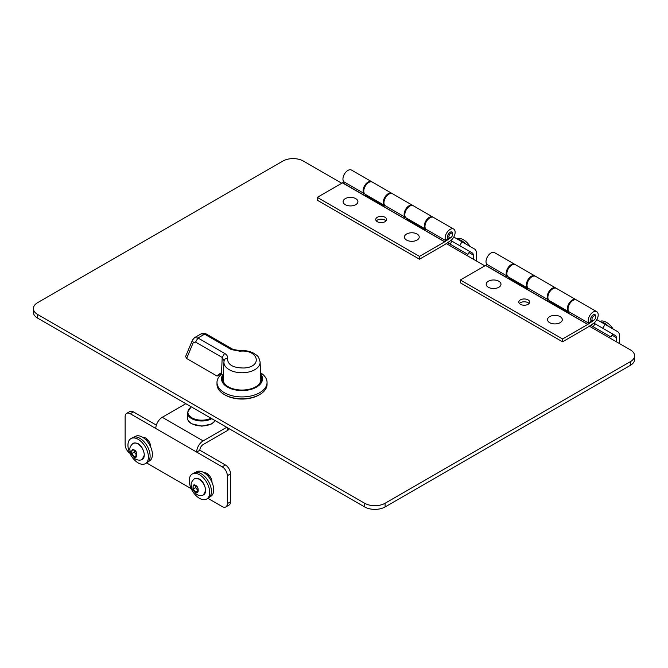 <?xml version="1.0" encoding="UTF-8"?>
<svg xmlns="http://www.w3.org/2000/svg" width="668" height="668" viewBox="0 0 668 668"><rect width="100%" height="100%" fill="white"/><g stroke="black" fill="none" stroke-linecap="round" stroke-linejoin="round"><path stroke-width="1" d="M459.734 245.665L472.293 252.921L451.894 241.14L459.734 245.665L461.989 241.766L474.547 249.014A9.135 5.277 -60 0 1 476.443 253.197L476.443 260.988M371.057 199.398L371.057 198.479M447.618 242.676L467.934 254.408L469.671 251.402L472.293 252.921A4.626 2.672 -60 0 1 473.253 255.034L468.994 252.579M473.253 259.151L473.253 255.034M461.989 241.766L453.781 237.023M453.664 229.057L433.499 217.417A7.072 4.083 120 0 0 426.819 220.866A7.072 4.083 120 0 0 425.775 229.099L445.948 240.747A7.072 4.083 120 0 1 446.984 232.514A7.072 4.083 120 0 1 453.664 229.057A7.072 4.083 120 0 1 454.833 234.443A7.072 4.083 120 0 1 450.566 240.68L444.98 244.471A5.202 3.006 120 0 1 444.663 244.672L419.479 259.209L317.283 200.208L317.283 197.377L342.467 182.84A1.737 1.002 120 0 0 342.567 182.765L343.928 181.846M386.02 220.908A5.436 3.14 0 0 0 381.169 219.188A5.436 3.14 0 0 0 376.326 220.908M371.642 181.696L351.477 170.056A7.072 4.083 120 0 0 344.788 173.513A7.072 4.083 120 0 0 343.753 181.746L363.918 193.386A7.072 4.083 -60 0 1 364.953 185.153A7.072 4.083 -60 0 1 371.642 181.696A7.072 4.083 -60 0 1 371.967 181.921M419.479 259.209L419.479 256.378L317.283 197.377M450.816 237.616A3.599 2.079 -60 0 1 450.357 237.975L444.763 241.774A1.737 1.002 -60 0 1 444.663 241.841L419.479 256.378M445.948 240.747L448.003 238.017A3.599 2.079 -60 0 1 448.529 233.817A3.599 2.079 -60 0 1 451.935 232.063A3.599 2.079 -60 0 1 452.587 234.56M405.317 217.033L403.748 218.094A1.737 1.002 -60 0 1 403.647 218.16L424.489 230.193A1.737 1.002 120 0 0 424.597 230.126L425.959 229.207M364.302 193.353L362.741 194.413A1.737 1.002 -60 0 1 362.632 194.48L383.474 206.512A1.737 1.002 120 0 0 383.582 206.445L403.748 218.094M377.328 221.709A5.436 3.14 180 0 1 375.742 219.488A5.436 3.14 180 0 1 381.169 216.349A5.436 3.14 180 0 1 386.605 219.488A5.436 3.14 180 0 1 383.248 222.386A5.436 3.14 180 0 1 377.328 221.709M366.047 195.006L364.862 195.816M407.062 218.686L405.868 219.496M412.974 205.602A7.072 4.083 120 0 0 412.657 205.377A7.072 4.083 120 0 0 405.969 208.833A7.072 4.083 120 0 0 404.933 217.067L405.175 216.741M412.657 205.377L392.483 193.737A7.072 4.083 120 0 0 385.803 197.194A7.072 4.083 120 0 0 384.76 205.427L404.933 217.067M384.943 205.527L383.582 206.445M355.743 198.63A7.398 4.275 180 0 1 357.914 201.644A7.398 4.275 180 0 1 350.516 205.919A7.398 4.275 180 0 1 343.11 201.644A7.398 4.275 180 0 1 347.686 197.703A7.398 4.275 180 0 1 355.743 198.63M417.066 234.025A7.398 4.275 180 0 1 419.228 237.048A7.398 4.275 180 0 1 411.83 241.323A7.398 4.275 180 0 1 404.432 237.048A7.398 4.275 180 0 1 409 233.099A7.398 4.275 180 0 1 417.066 234.025M450.157 244.146L451.894 241.14L450.8 240.513M368.811 197.177L365.588 195.323M406.603 218.995L409.826 220.857M382.714 205.201L377.345 202.103L382.714 205.201M384.192 206.036L368.561 197.018A5.202 3.006 120 0 0 368.778 197.16L384.175 206.053L368.778 197.16M409.793 220.841L425.19 229.725L409.793 220.841A5.202 3.006 120 0 1 409.576 220.69L405.969 217.81A7.072 4.083 -60 0 1 406.428 209.585A7.072 4.083 -60 0 1 413.333 205.769L432.822 217.025A7.072 4.083 -60 0 1 433.148 217.242M368.561 197.018L364.953 194.137A7.072 4.083 -60 0 1 365.413 185.904A7.072 4.083 -60 0 1 372.318 182.088L391.807 193.344A7.072 4.083 -60 0 1 392.133 193.57M384.768 205.644L384.442 205.385A7.072 4.083 -60 0 1 384.893 197.16A7.072 4.083 -60 0 1 391.807 193.344M425.783 229.324L425.458 229.066A7.072 4.083 -60 0 1 425.908 220.841A7.072 4.083 -60 0 1 432.822 217.025M450.132 238.008L450.75 237.658L450.132 238.008A3.465 2.004 -60 0 1 448.403 238.184A3.465 2.004 -60 0 1 448.403 234.176A3.465 2.004 -60 0 1 451.869 232.172A3.465 2.004 -60 0 1 452.587 233.767L452.587 234.468A2.605 1.503 -60 0 1 450.75 237.658L450.75 237.658A2.605 1.503 -60 0 1 448.904 236.597A2.605 1.503 -60 0 1 450.75 233.408A2.605 1.503 -60 0 1 452.587 234.468M602.803 328.272L615.37 335.52L594.971 323.746L602.803 328.272L605.058 324.364L617.624 331.62A9.135 5.277 -60 0 1 619.512 335.804L619.512 343.594M514.126 281.996L514.126 281.078M590.696 325.283L611.011 337.014L612.748 334.008L615.37 335.52A4.626 2.672 -60 0 1 616.322 337.641L612.063 335.186M616.322 341.749L616.322 337.641M605.058 324.364L596.85 319.63M596.741 311.664L576.576 300.015A7.072 4.083 120 0 0 569.896 303.472A7.072 4.083 120 0 0 568.852 311.705L589.017 323.345A7.072 4.083 120 0 1 590.061 315.112A7.072 4.083 120 0 1 596.741 311.664A7.072 4.083 120 0 1 597.902 317.041A7.072 4.083 120 0 1 593.643 323.279L588.057 327.07A5.202 3.006 120 0 1 587.731 327.27L562.548 341.816L460.352 282.814L460.352 279.976L485.536 265.438A1.737 1.002 120 0 0 485.644 265.371L487.005 264.453M529.098 303.506A5.436 3.14 0 0 0 524.246 301.786A5.436 3.14 0 0 0 519.395 303.506M514.711 264.303L494.545 252.654A7.072 4.083 120 0 0 487.865 256.111A7.072 4.083 120 0 0 486.822 264.344L506.987 275.993A7.072 4.083 -60 0 1 508.031 267.759A7.072 4.083 -60 0 1 514.711 264.303A7.072 4.083 -60 0 1 515.036 264.528M562.548 341.816L562.548 338.977L460.352 279.976M593.894 320.214A3.599 2.079 -60 0 1 593.426 320.582L587.84 324.372A1.737 1.002 -60 0 1 587.731 324.439L562.548 338.977M589.017 323.345L591.071 320.615A3.599 2.079 -60 0 1 591.606 316.423A3.599 2.079 -60 0 1 595.004 314.661A3.599 2.079 -60 0 1 595.656 317.158M548.386 299.631L546.825 300.692A1.737 1.002 -60 0 1 546.716 300.759L567.566 312.799A1.737 1.002 120 0 0 567.675 312.733L569.027 311.806M507.371 275.951L505.81 277.011A1.737 1.002 -60 0 1 505.701 277.078L526.551 289.119A1.737 1.002 120 0 0 526.66 289.052L546.825 300.692M520.405 304.307A5.436 3.14 180 0 1 518.811 302.095A5.436 3.14 180 0 1 524.246 298.955A5.436 3.14 180 0 1 529.682 302.095A5.436 3.14 180 0 1 526.326 304.992A5.436 3.14 180 0 1 520.405 304.307M509.125 277.612L507.93 278.422M550.14 301.293L548.946 302.095M556.052 288.209A7.072 4.083 120 0 0 555.726 287.983A7.072 4.083 120 0 0 549.046 291.432A7.072 4.083 120 0 0 548.002 299.665L548.244 299.347M555.726 287.983L535.561 276.335A7.072 4.083 120 0 0 528.881 279.792A7.072 4.083 120 0 0 527.837 288.025L548.002 299.665M528.021 288.133L526.66 289.052M498.821 281.228A7.398 4.275 180 0 1 500.983 284.251A7.398 4.275 180 0 1 493.585 288.526A7.398 4.275 180 0 1 486.187 284.251A7.398 4.275 180 0 1 490.755 280.301A7.398 4.275 180 0 1 498.821 281.228M560.135 316.632A7.398 4.275 180 0 1 562.306 319.655A7.398 4.275 180 0 1 554.908 323.922A7.398 4.275 180 0 1 547.501 319.655A7.398 4.275 180 0 1 552.077 315.705A7.398 4.275 180 0 1 560.135 316.632M593.234 326.752L594.971 323.746L593.877 323.112M511.888 279.783L508.665 277.921M549.68 301.602L552.904 303.464M525.783 287.808L520.414 284.71L525.783 287.808M527.261 288.643L511.638 279.616A5.202 3.006 120 0 0 511.855 279.767L527.244 288.651L511.855 279.767M552.87 303.447L568.259 312.332L552.87 303.447A5.202 3.006 120 0 1 552.653 303.297L549.046 300.416A7.072 4.083 -60 0 1 549.497 292.192A7.072 4.083 -60 0 1 556.411 288.376L575.891 299.623A7.072 4.083 -60 0 1 576.217 299.849M511.638 279.616L508.031 276.736A7.072 4.083 -60 0 1 508.482 268.511A7.072 4.083 -60 0 1 515.395 264.695L534.876 275.942A7.072 4.083 -60 0 1 535.202 276.168M527.845 288.25L527.52 287.983A7.072 4.083 -60 0 1 527.97 279.758A7.072 4.083 -60 0 1 534.876 275.942M568.86 311.931L568.535 311.664A7.072 4.083 -60 0 1 568.986 303.439A7.072 4.083 -60 0 1 575.891 299.623M593.209 320.615L593.819 320.256L593.209 320.615A3.465 2.004 -60 0 1 591.472 320.782A3.465 2.004 -60 0 1 591.472 316.782A3.465 2.004 -60 0 1 594.938 314.778A3.465 2.004 -60 0 1 595.664 316.365L595.664 317.075A2.605 1.503 -60 0 1 593.819 320.256L593.819 320.256A2.605 1.503 -60 0 1 591.982 319.195A2.605 1.503 -60 0 1 593.819 316.014A2.605 1.503 -60 0 1 595.664 317.075M260.745 378.255A19.572 11.298 180 0 1 261.447 380.15M222.603 380.15A19.572 11.298 180 0 1 223.296 378.255M260.629 375.249A19.572 11.298 180 0 1 261.597 378.756A19.572 11.298 180 0 1 242.025 390.054A19.572 11.298 180 0 1 222.452 378.756A19.572 11.298 180 0 1 223.262 375.541M222.736 374.765A20.483 11.824 0 0 0 242.993 390.571A20.483 11.824 0 0 0 260.57 373.738M221.793 373.963A25.033 14.454 0 0 0 216.991 382.472A25.033 14.454 0 0 0 224.323 392.692A25.033 14.454 0 0 0 242.025 396.926A25.033 14.454 0 0 0 267.058 382.472A25.033 14.454 0 0 0 260.528 372.736M216.991 382.472L216.991 384.334A25.033 14.454 0 0 0 224.323 394.554A25.033 14.454 0 0 0 251.602 397.685A25.033 14.454 0 0 0 267.058 384.334L267.058 382.472M258.675 384.701A18.779 10.838 0 0 0 260.796 379.441L260.111 362.073A18.086 10.446 180 0 1 242.025 372.752A18.086 10.446 180 0 1 223.939 362.073L223.254 379.441A18.779 10.838 0 0 0 225.375 384.701M223.496 376.635L220.457 373.187L217.075 376.059L186.623 358.474L185.612 356.52L192.493 340.045L193.227 342.642L186.623 358.474M221.492 373.779L222.194 357.455L224.122 360.82C224.373 359.2 225.5 358.39 227.496 358.407C227.905 356.47 226.936 354.8 224.607 353.389L222.194 357.455L195.557 342.074L193.227 342.642M224.189 360.353L223.939 362.073M260.111 362.073C258.19 354.215 256.487 355.743 253.731 353.247C249.607 351.101 244.914 350.224 239.645 350.616L239.929 351.226C258.24 349.13 263.175 366.757 244.304 367.984L244.121 368.001C233.09 367.976 227.554 364.77 227.496 358.407M221.258 373.646L217.075 376.059M206.303 334.017L232.94 349.389L231.228 349.556L204.6 334.184L206.303 334.017C203.849 333.015 202.153 332.956 201.21 333.825L204.6 334.184L197.97 338.008L194.53 337.682L192.493 340.045M224.732 394.788A23.898 13.794 0 0 0 259.318 394.788M146.618 462.932L191.223 488.684M207.94 498.336L222.219 506.578A7.223 4.175 -120 0 0 225.834 506.937A7.223 4.175 -120 0 0 227.329 503.63L227.329 475.691A7.223 4.175 -120 0 0 222.219 466.84L196.668 452.086A9.135 5.277 -60 0 1 203.13 440.897L226.694 427.295M203.13 440.897L162.249 417.3A9.135 5.277 120 0 0 155.794 428.489L130.243 413.734A7.223 4.175 -120 0 0 126.628 413.375A7.223 4.175 -120 0 0 125.133 416.682L125.133 444.629A7.223 4.175 -120 0 0 129.893 453.263M204.074 472.752A7.223 4.175 60 0 1 209.309 475.507A7.223 4.175 60 0 1 211.998 482.254L211.998 482.413M142.76 437.348A7.223 4.175 60 0 1 147.995 440.103A7.223 4.175 60 0 1 150.684 446.85L150.684 447.009M225.834 506.937L229.024 505.1A7.223 4.175 -120 0 0 230.518 501.793L230.518 473.846A7.223 4.175 -120 0 0 225.408 464.995L199.857 450.249L196.668 452.086L155.794 428.489M130.243 413.734L133.433 411.897A7.223 4.175 -120 0 0 129.817 411.538L126.628 413.375M133.433 411.897L156.354 425.124M205.243 472.769A7.223 4.175 -120 0 0 205.068 473.42M143.921 437.365A7.223 4.175 -120 0 0 143.745 438.024M162.249 417.3L185.813 403.689M227.329 427.662L227.329 430.61L203.13 444.579A4.626 2.672 120 0 0 199.857 450.249M227.329 430.61A7.223 4.175 0 0 0 229.199 428.739M456.762 238.752A14.454 8.342 60 0 1 463.4 239.754A14.454 8.342 60 0 1 470.038 246.409M457.889 239.394A14.454 8.342 60 0 1 461.68 240.747A14.454 8.342 60 0 1 465.479 243.778M464.886 243.436A14.162 8.175 -120 0 0 458.482 239.737M599.839 321.35A14.454 8.342 60 0 1 606.477 322.36A14.454 8.342 60 0 1 613.107 329.015M600.966 322.001A14.454 8.342 60 0 1 604.757 323.345A14.454 8.342 60 0 1 608.548 326.376M607.955 326.042A14.162 8.175 -120 0 0 601.559 322.343M199.49 498.328A14.454 8.342 -120 0 0 206.713 499.038A14.454 8.342 -120 0 0 206.713 482.354A14.454 8.342 -120 0 0 192.267 474.004A14.454 8.342 -120 0 0 190.046 485.586A14.454 8.342 -120 0 0 199.49 498.328M206.713 499.038L208.433 498.052A14.454 8.342 -120 0 0 208.433 481.361A14.454 8.342 -120 0 0 193.979 473.019L192.267 474.004M209.727 496.967L210.779 496.357A14.162 8.175 -120 0 0 212.95 485.01A14.162 8.175 -120 0 0 203.698 472.526A14.162 8.175 -120 0 0 196.617 471.825L195.565 472.435M138.176 462.924A14.454 8.342 -120 0 0 145.399 463.642A14.454 8.342 -120 0 0 145.399 446.95A14.454 8.342 -120 0 0 130.945 438.609A14.454 8.342 -120 0 0 128.732 450.19A14.454 8.342 -120 0 0 138.176 462.924M145.399 463.642L147.119 462.648A14.454 8.342 -120 0 0 147.119 445.957A14.454 8.342 -120 0 0 132.665 437.615L130.945 438.609M148.413 461.563L149.465 460.962A14.162 8.175 -120 0 0 151.636 449.606A14.162 8.175 -120 0 0 142.384 437.131A14.162 8.175 -120 0 0 135.303 436.429L134.243 437.039M131.838 453.597L131.838 450.299L134.293 450.007L136.74 453.129L136.74 456.436L134.293 456.72L131.838 453.597L134.293 452.186L136.74 455.3L134.293 456.72M134.293 450.007L134.293 452.186M193.152 489.001L193.152 485.694L195.682 485.502L198.062 488.533L198.062 491.832L195.607 492.116L193.152 489.001L195.607 487.582L198.062 490.704L195.607 492.116M195.607 485.411L195.607 487.582M146.392 440.412A5.494 3.173 60 0 1 147.16 439.594A5.494 3.173 60 0 1 147.419 439.469M145.916 439.911A5.995 3.457 60 0 1 147.11 439.16M207.706 475.808A5.494 3.173 60 0 1 208.474 474.99A5.494 3.173 60 0 1 208.742 474.873M207.23 475.307A5.995 3.457 60 0 1 208.424 474.564M33.4 308.558L33.4 312.24A14.454 8.342 0 0 0 37.633 318.143L364.661 506.945A14.454 8.342 0 0 0 385.094 506.945L630.367 365.346A14.454 8.342 0 0 0 634.6 359.442L634.6 355.76A14.454 8.342 180 0 1 630.367 361.664L385.094 503.263A14.454 8.342 180 0 1 364.661 503.263L37.633 314.461A14.454 8.342 180 0 1 33.4 308.558A14.454 8.342 180 0 1 37.633 302.654L282.906 161.055A14.454 8.342 180 0 1 303.339 161.055L341.765 183.241M446.291 243.578L484.843 265.839M589.36 326.184L630.367 349.857A14.454 8.342 180 0 1 634.6 355.76M424.489 230.193L444.663 241.841M383.474 206.512L403.647 218.16M342.467 182.84L362.632 194.48M362.741 194.413L342.567 182.765M444.763 241.774L424.597 230.126M425.207 229.717L409.576 220.69M384.442 205.385L364.953 194.137M425.458 229.066L405.969 217.81M567.566 312.799L587.731 324.439M526.551 289.119L546.716 300.759M485.536 265.438L505.701 277.078M505.81 277.011L485.644 265.371M587.84 324.372L567.675 312.733M568.276 312.315L552.653 303.297M527.52 287.983L508.031 276.736M568.535 311.664L549.046 300.416M231.228 349.556L239.929 351.226M195.557 342.074L197.97 338.008L224.607 353.389M230.518 501.793L227.329 503.63M222.219 466.84L225.408 464.995M227.329 475.691L230.518 473.846M215.221 420.673A14.454 8.342 180 0 1 191.557 423.504A14.454 8.342 180 0 1 187.324 417.609L187.324 412.649L191.182 406.787M211.773 418.677A14.454 8.342 180 0 1 191.557 418.552A14.454 8.342 180 0 1 187.324 412.649M210.938 418.193A13.878 8.008 180 0 1 191.966 417.842A13.878 8.008 180 0 1 191.357 406.887M144.271 455.092A9.243 5.336 60 0 1 142.15 459.484C140.222 460.519 137.9 460.344 135.195 458.949L130.536 453.054C130.151 449.706 128.223 448.186 132.915 443.494A9.243 5.336 60 0 1 140.08 445.681A9.243 5.336 60 0 1 144.271 455.092M134.218 456.628C130.886 455.743 130.886 447.059 134.218 450.023M134.36 450.107C137.691 450.983 137.691 459.667 134.36 456.712M205.585 490.487A9.243 5.336 60 0 1 203.464 494.888C201.536 495.923 199.223 495.74 196.509 494.353L191.85 488.458C191.474 485.102 189.537 483.582 194.238 478.898A9.243 5.336 60 0 1 201.402 481.085A9.243 5.336 60 0 1 205.585 490.487M195.532 492.024C192.209 491.147 192.209 482.463 195.532 485.419M195.682 485.502C199.006 486.387 199.006 495.071 195.682 492.107M364.661 503.263L364.661 506.945M385.094 506.945L385.094 503.263M37.633 314.461L37.633 318.143M630.367 361.664L630.367 365.346M451.869 232.172L451.384 231.896M448.403 238.184L447.919 237.908M594.938 314.778L594.462 314.503M591.472 320.782L590.988 320.506M232.94 349.389L239.645 350.616M201.21 333.825L194.53 337.682M215.28 420.698L211.597 423.929L201.861 426.192L191.683 423.771C188.852 422.101 187.399 420.047 187.324 417.609M146.568 440.604L147.812 439.886M132.915 443.494C136.105 442.258 142.117 442.867 144.463 454.841L142.15 459.484M207.882 476L209.126 475.29M194.238 478.898C197.419 477.653 203.431 478.263 205.786 490.237L203.464 494.888"/></g></svg>
